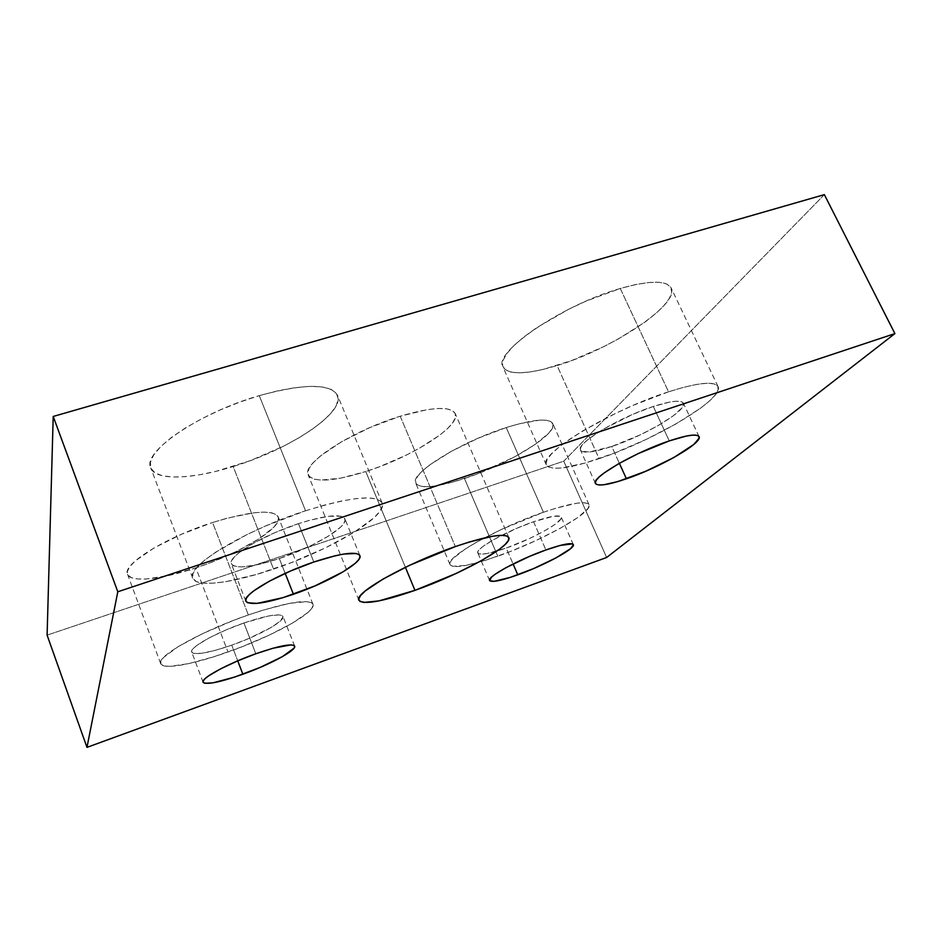 <?xml version="1.0" encoding="UTF-8"?>
<svg xmlns="http://www.w3.org/2000/svg" width="942" height="942" viewBox="0 0 942 942"><rect width="100%" height="100%" fill="white"/><g stroke="black" fill="none" stroke-linecap="round" stroke-linejoin="round"><path stroke-width="0.71" stroke-dasharray="4.71 3.53" d="M668.526 391.813C697.845 382.582 714.354 380.827 718.028 386.561C725.022 398.678 653.548 440.797 599.1 458.66L557.075 365.555C611.417 349.423 680.159 304.266 671.128 287.899C666.477 280.104 649.533 280.304 620.272 288.488L668.526 391.813L683.857 387.256L696.892 384.371L707.112 383.253L714.154 383.877L717.816 386.185L718.087 390.012L715.072 395.169L708.985 401.41L700.153 408.475L675.897 423.982L645.953 439.525L614.302 453.137L584.982 463.075L561.856 467.974L553.719 468.233L548.362 466.938L546.066 464.1L547.055 459.755L551.376 454.02L559.006 447.097L569.71 439.219L583.122 430.706L615.856 413.255L633.742 405.107L668.526 391.813L620.272 288.488L635.603 284.566L648.779 282.482L659.27 282.306L666.701 283.978L670.857 287.381L671.681 292.326L669.244 298.555L663.769 305.797L655.55 313.757L644.94 322.129L618.352 338.943L603.304 346.844L572.171 360.362L542.969 369.464L530.299 371.937L519.537 372.855L511.106 372.172L505.359 369.841L502.592 365.896L503.04 360.445L506.784 353.627L513.79 345.702L523.87 336.93L536.681 327.698L568.367 309.412L585.877 301.193L620.272 288.488C561.656 305.102 492.419 352.967 502.957 366.956C508.633 375.199 526.672 374.728 557.075 365.555L599.1 458.66C568.615 468.763 551.023 470.847 546.313 464.901C537.435 454.88 609.745 410.477 668.526 391.813M305.549 510.776C350.73 496.87 376.258 494.267 382.146 502.981C388.398 515.875 330.183 550.258 273.545 569.074L233.169 466.514C289.512 449.487 345.584 412.584 337.483 395.251C330.301 383.347 304.231 383.476 259.25 395.64L305.549 510.776L324.484 505.089L341.699 500.967L356.465 498.553L368.228 497.894L376.588 498.977L381.345 501.686L382.44 505.842L379.979 511.235L374.186 517.653L353.898 532.454L324.86 548.15L290.972 562.763L256.507 574.443L225.856 581.65L213.328 583.169L203.354 583.169L196.383 581.579L192.804 578.4L192.898 573.702L196.796 567.602L204.473 560.337L215.73 552.153L247.145 534.503L265.974 525.824L305.549 510.776L259.25 395.64L278.114 390.718L295.399 387.586L310.365 386.35L322.458 386.985L331.243 389.423L336.494 393.485L338.154 398.961L336.282 405.59L331.066 413.091L322.812 421.18L311.884 429.564L298.708 437.959L283.742 446.096L250.442 460.603L216.201 471.271L200.081 474.697L185.374 476.64L172.61 477.017L162.307 475.734L154.935 472.802L150.873 468.256L150.426 462.228L153.746 454.88L160.823 446.508L171.479 437.418L185.327 428.021L201.8 418.719L220.192 409.958L239.645 402.14L259.25 395.64C198.88 412.902 141.724 452.278 150.732 467.915C155.371 480.973 192.404 479.431 233.169 466.514L273.545 569.074C232.497 583.145 196.101 587.961 192.698 578.141C185.209 566.731 244.802 530.193 305.549 510.776M248.347 614.949C286.827 602.197 308.364 598.617 312.944 604.211C316.853 611.947 272.591 636.403 227.999 652.005L195.877 567.873C240.269 553.413 283.259 527.438 278.243 516.923C272.803 509.104 250.913 510.964 212.562 522.516L248.347 614.949L263.524 609.98L289.712 603.304L306.986 601.632L311.508 602.715L313.109 604.988L311.837 608.32L307.81 612.571L292.444 623.086L269.506 634.99L242.188 646.707L214.058 656.692L188.836 663.592L170.137 666.335L164.226 665.935L161.035 664.298L160.776 661.449L163.555 657.492L177.956 646.754L202.306 633.766L232.615 620.743L248.347 614.949L212.562 522.516L227.705 518.041L254.034 512.754L264.16 512.118L271.743 512.825L276.571 514.803L278.514 517.947L277.596 522.103L273.934 527.084L259.262 538.718L236.901 551.2L209.972 562.845L195.877 567.873L168.759 575.515L146.14 579.012L137.614 578.965L131.456 577.67L127.971 575.126L127.37 571.417L129.784 566.637L135.201 560.961L154.229 547.832L181.594 534.22L212.562 522.516C165.745 537.281 121.859 564.564 127.523 574.243C130.349 582.886 161.518 579.46 195.877 567.873L227.999 652.005C193.44 664.381 162.695 670.115 160.67 663.651C155.983 656.645 201.27 631.058 248.347 614.949M543.428 512.26C570.781 503.063 585.983 500.543 589.021 504.688C593.472 512.165 541.309 541.073 497.788 556.204L464.453 478.512C507.879 464.512 558.465 433.779 552.789 423.57C549.056 417.836 533.537 419.166 506.243 427.55L543.428 512.26L556.275 508.091L576.716 503.228L583.522 502.71L587.714 503.464L589.197 505.43L587.996 508.492L578.105 517.323L559.948 528.486L536.328 540.402L510.482 551.459L485.813 560.219L465.666 565.447L453.02 566.307L450.241 564.953L450.088 562.433L452.643 558.794L465.678 548.703L475.734 542.616L501.026 529.616L543.428 512.26L506.243 427.55L519.077 423.794L539.754 420.12L546.784 420.309L551.258 421.816L553.072 424.548L552.236 428.351L548.845 433.061L535.256 444.4L514.626 456.87L477.076 474.003L452.501 482.174L432.19 486.366L424.571 486.72L419.108 485.848L416.046 483.752L415.563 480.467L417.753 476.099L422.617 470.776L430.023 464.712L451.312 451.324L478.265 438.171L506.243 427.55C460.285 441.963 409.122 474.085 415.716 483.152C420.309 489.051 436.558 487.509 464.453 478.512L497.788 556.204L478.018 562.515C461.392 567.06 452.042 567.72 449.982 564.517C444.436 558.064 497.329 527.956 543.428 512.26M400.209 416.223L455.351 546.572L400.209 416.223L427.232 409.64L438.054 408.475L446.496 408.781L452.266 410.512L455.222 413.538L455.327 417.706L452.666 422.84L447.415 428.716L439.832 435.11L418.978 448.498L406.473 455.033L379.426 466.761L365.767 471.553C411.701 457.176 461.509 425.713 455.198 413.491C450.453 405.978 432.119 406.885 400.209 416.223C351.519 430.906 301.051 463.97 308.199 474.98C314.086 482.763 333.28 481.621 365.767 471.553L340.427 478.206L320.621 480.114L313.792 479.125L309.447 476.817L307.822 473.237L309.07 468.492L313.227 462.722L320.198 456.163L341.593 441.716L369.888 427.562L400.209 416.223M405.401 567.296L365.767 471.553L405.401 567.296M533.596 521.738L545.913 549.951L533.596 521.738C506.254 531.088 474.65 548.974 477.841 552.966C480.067 555.462 489.534 553.825 506.243 548.067C532.654 538.918 563.999 521.444 561.197 517.099C559.277 514.615 550.081 516.157 533.596 521.738L516.97 528.215L493.69 539.613L482.928 546.49L479.666 549.292L477.983 551.517L477.912 553.095L479.431 553.978L486.837 553.59L506.243 548.067L513.096 563.975L506.243 548.067L529.793 538.412L544.158 531.135L555.026 524.388L560.726 519.16L561.279 517.382L560.231 516.287L553.425 516.287L533.596 521.738M243.931 622.98L255.812 653.76L243.931 622.98C216.001 632.588 188.989 647.778 191.721 652.052C195.206 655.385 208.547 653.089 231.744 645.176C258.779 635.756 285.426 620.966 282.989 616.421C280.068 613.077 267.045 615.267 243.931 622.98L225.55 630.127L209.1 637.946L197.267 645.129L193.687 648.108L191.862 650.522L191.827 652.288L193.546 653.348L201.812 653.265L215.235 650.369L231.744 645.176L237.749 660.848L231.744 645.176L249.006 638.429L271.072 627.502L280.198 621.167L283.071 616.704L281.917 615.42L279.032 614.855L268.482 615.986L243.931 622.98M298.473 523.658L313.827 562.021L298.473 523.658C262.547 535.244 227.046 556.863 231.379 563.858C235.959 569.168 251.938 567.402 279.315 558.547C313.768 547.184 348.775 526.342 344.89 518.818C341.122 513.578 325.649 515.192 298.473 523.658L275.37 532.466L254.387 542.733L239.032 552.707L234.264 557.052L231.673 560.749L231.32 563.657L233.169 565.683L237.09 566.766L242.895 566.896L259.109 564.352L279.315 558.547L285.179 573.372L279.315 558.547L310.872 545.701L328.57 536.057L340.615 527.108L343.889 523.293L345.09 520.125L344.136 517.747L341.016 516.263L328.617 516.263L309.588 520.29L298.473 523.658M653.312 406.461L669.267 440.903L653.312 406.461C618.576 417.577 575.385 443.894 580.484 450.123C583.169 453.667 593.578 452.454 611.747 446.484C644.905 435.675 687.813 410.182 683.386 403.188C681.066 399.726 671.045 400.821 653.312 406.461L632.93 414.268L603.186 429.246L588.679 438.972L583.946 443.152L581.132 446.649L580.296 449.358L581.438 451.183L589.233 452.007L611.747 446.484L619.377 463.287L611.747 446.484L640.489 434.757L658.764 425.219L673.318 415.811L681.937 407.91L683.503 404.907L683.091 402.729L680.677 401.48L676.297 401.221L670.115 401.975L653.312 406.461M824.356 194.629L563.728 461.18L606.648 557.476L563.728 461.18L47.1 635.144L563.728 461.18L824.356 194.629M718.028 386.561L671.128 287.899M382.146 502.981L337.483 395.251M312.944 604.211L278.243 516.923M589.021 504.688L552.789 423.57M508.786 537.552L455.198 413.491M573.325 544.558L561.197 517.099M294.646 646.141L282.989 616.421M359.868 555.556L344.89 518.818M699.046 436.617L683.386 403.188M595.415 483.387L580.484 450.123M245.838 601.149L231.379 563.858M203.06 682.208L191.721 652.052M489.569 580.472L477.841 552.966M358.878 600.195L308.199 474.98M449.982 564.517L415.716 483.152M160.67 663.651L127.523 574.243M192.698 578.141L150.732 467.915M546.313 464.901L502.957 366.956"/><path stroke-width="1.41" d="M455.351 546.572C487.403 535.821 505.206 532.807 508.786 537.552C513.237 545.453 461.109 574.208 414.951 590.351L405.401 567.296L414.951 590.351L379.014 600.878L363.8 602.456L359.879 601.385L358.761 599.053L360.562 595.532L365.308 590.905L383.053 579.047L409.452 565.365L455.351 546.572L469.622 541.909L492.913 536.186L501.014 535.327L506.349 535.81L508.798 537.588L508.35 540.543L505.1 544.535L499.26 549.386L480.985 560.89L456.352 573.372L414.951 590.351C382.311 601.702 363.636 604.999 358.902 600.242C353.368 593.378 406.391 563.328 455.351 546.572M545.913 549.951C562.421 544.217 571.558 542.415 573.325 544.57C575.892 548.362 544.217 565.447 517.782 574.832L513.096 563.975L517.782 574.832C501.05 580.755 491.653 582.639 489.569 580.484C486.602 577.046 518.559 559.56 545.913 549.951L560.196 545.43L572.418 543.887L573.395 544.829L570.569 548.668L555.898 557.947L533.513 568.615L510.493 577.328L494.055 581.344L489.628 580.602L491.536 577.105L494.88 574.443L505.783 567.779L529.251 556.51L545.913 549.951M255.812 653.76C278.962 645.8 291.902 643.256 294.646 646.141C296.86 650.11 269.954 664.569 242.871 674.236L237.749 660.848L242.871 674.236C219.639 682.373 206.369 685.034 203.06 682.208C200.54 678.487 227.834 663.639 255.812 653.76L273.062 648.226L290.807 644.905L293.621 645.282L294.705 646.389L294.045 648.155L282.423 656.621L260.18 667.407L234.358 677.168L212.986 682.832L204.814 683.28L203.154 682.408L203.272 680.819L205.168 678.57L208.818 675.732L220.793 668.761L237.372 661.001L255.812 653.76M313.827 562.021C341.039 553.189 356.394 551.058 359.891 555.603C363.412 562.209 327.946 582.521 293.433 594.272L285.179 573.372L293.433 594.272C266.009 603.445 250.136 605.741 245.838 601.161C241.835 595.061 277.831 574.031 313.827 562.021L335.128 555.792L343.936 554.026L356.17 553.484L359.196 554.685L360.044 556.781L358.714 559.678L355.322 563.257L343.041 571.853L314.875 585.948L282.989 597.664L257.095 603.386L247.522 602.739L245.78 600.996L246.251 598.358L248.959 594.92L253.857 590.787L269.447 581.132L290.619 570.97L313.827 562.021M669.267 440.903C687.024 435.039 696.95 433.614 699.058 436.641C703.085 442.764 659.6 467.609 626.418 478.795L619.377 463.287L626.418 478.795C608.238 484.953 597.911 486.496 595.438 483.423C590.693 478.03 634.519 452.419 669.267 440.903L686.047 436.122L692.182 435.169L696.479 435.216L698.799 436.24L699.105 438.195L693.83 444.436L673.754 457.577L645.482 471.365L617.799 481.574L603.963 484.741L599.265 485L596.321 484.329L595.285 482.74L596.239 480.267L599.183 476.982L604.046 473.014L618.8 463.617L638.276 453.561L669.267 440.903M86.97 747.371L47.1 635.144L53.211 416.446L117.797 591.776L86.97 747.371L606.648 557.476L894.9 333.598L117.797 591.776L53.211 416.446L824.356 194.629L894.9 333.598L824.356 194.629L53.211 416.446L47.1 635.144L86.97 747.371L606.648 557.476L894.9 333.598L117.797 591.776L86.97 747.371"/></g></svg>
